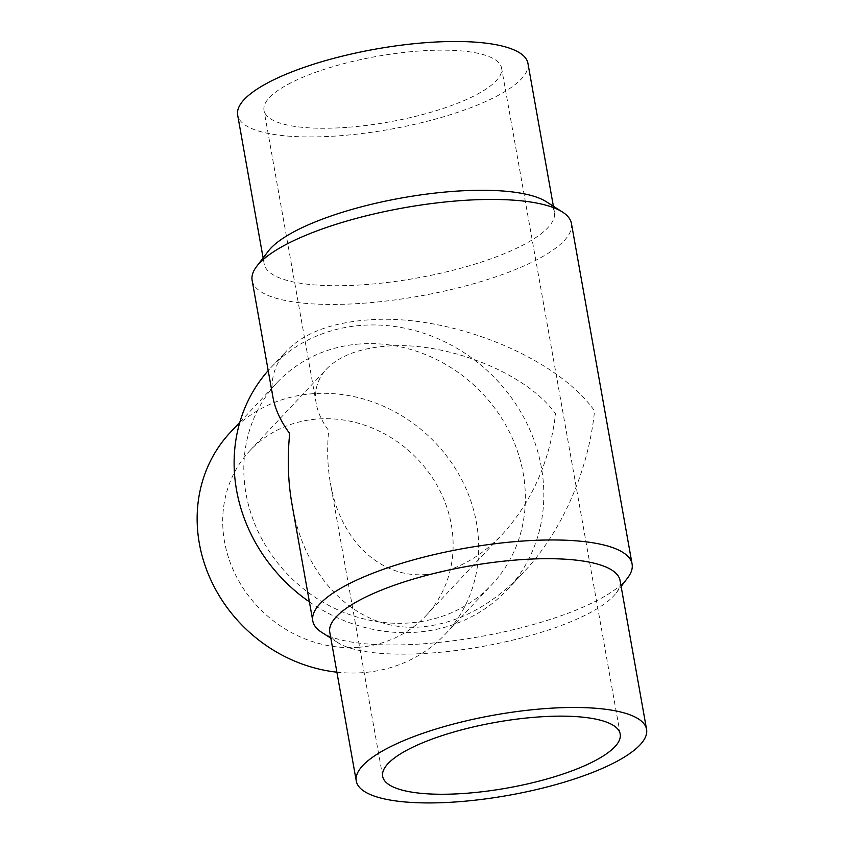<?xml version="1.0" encoding="UTF-8"?>
<svg xmlns="http://www.w3.org/2000/svg" width="845" height="845" viewBox="0 0 845 845"><rect width="100%" height="100%" fill="white"/><g stroke="black" fill="none" stroke-linecap="round" stroke-linejoin="round"><path stroke-width="0.63" stroke-dasharray="4.22 3.17" d="M426.63 574.505C380.239 578.582 340.112 540.451 330.395 483.055C327.448 466.313 326.888 448.832 328.705 430.623C322.019 421.539 317.868 412.55 316.262 403.678C314.023 390.432 317.456 378.877 326.561 369.001C339.215 356.02 359.009 348.415 385.964 346.196C445.949 340.841 526.773 373.057 555.524 413.786C549.937 461.127 532.255 501.265 502.469 534.188C479.062 558.629 453.776 572.076 426.63 574.505M358.248 647.333A120.655 108.72 43.2 0 0 425.869 615.762A120.655 108.72 43.2 0 0 412.339 453.913A120.655 108.72 43.2 0 0 249.962 450.586A120.655 108.72 43.2 0 0 238.1 579.765A120.655 108.72 43.2 0 0 358.248 647.333M336.891 672.176A147.421 132.845 43.2 0 0 445.389 634.088A147.421 132.845 43.2 0 0 459.881 476.242A147.421 132.845 43.2 0 0 313.072 393.685A147.421 132.845 43.2 0 0 230.442 432.26M359.748 343.978A147.421 132.845 43.2 0 0 277.128 382.542A147.421 132.845 43.2 0 0 293.659 580.304A147.421 132.845 43.2 0 0 492.065 584.37A147.421 132.845 43.2 0 0 506.556 426.524A147.421 132.845 43.2 0 0 359.748 343.978M309.397 601.883A162.166 146.122 43.2 0 0 507.19 589.81A162.166 146.122 43.2 0 0 523.129 416.173A162.166 146.122 43.2 0 0 361.639 325.367A162.166 146.122 43.2 0 0 270.749 367.786A162.166 146.122 43.2 0 0 268.203 370.596M291.958 503.99C305.013 581.128 358.945 632.387 421.306 626.905C457.8 623.631 491.769 605.569 523.245 572.709C561.745 531.949 588.574 471.045 594.542 410.881C555.904 356.146 447.269 312.84 366.645 320.033C330.416 323.022 303.799 333.247 286.804 350.696C274.562 363.973 269.956 379.5 272.956 397.298M571.442 223.502A162.166 44.827 -10.1 0 1 363.646 303.207A162.166 44.827 -10.1 0 1 252.127 280.382M627.613 577.927A162.166 44.827 -10.1 0 1 424.306 643.732A162.166 44.827 -10.1 0 1 321.797 632.398M346.978 127.352A120.655 33.356 -10.1 0 1 264.01 110.368A120.655 33.356 -10.1 0 1 376.944 56.372A120.655 33.356 -10.1 0 1 501.581 68.054A120.655 33.356 -10.1 0 1 346.978 127.352M546.25 201.691A147.421 40.75 -10.1 0 1 554.436 212.137A147.421 40.75 -10.1 0 1 365.536 284.607A147.421 40.75 -10.1 0 1 264.158 263.851A147.421 40.75 -10.1 0 1 268.235 251.218M527.935 63.354A147.421 40.75 -10.1 0 1 339.035 135.813A147.421 40.75 -10.1 0 1 237.656 115.068M620.072 580.557A147.421 40.75 -10.1 0 1 615.984 593.19A147.421 40.75 -10.1 0 1 431.161 653.027A147.421 40.75 -10.1 0 1 337.979 642.718A147.421 40.75 -10.1 0 1 329.782 632.271M425.869 615.762L502.469 534.188M249.962 450.586L326.561 369.001M445.389 634.088L492.065 584.37M239.832 422.257L277.128 382.542M507.19 589.81L523.245 572.709M270.749 367.786L286.804 350.696M620.209 734.041L501.581 68.054M382.648 776.354L330.395 483.055M316.262 403.678L264.01 110.368M554.436 212.137L553.39 206.243M264.158 263.851L263.112 257.957M615.984 593.19L621.117 586.451M337.979 642.718L330.839 638.165"/><path stroke-width="1.27" d="M239.832 422.257L230.442 432.26A147.421 132.845 43.2 0 0 209.993 578.086A147.421 132.845 43.2 0 0 336.891 672.176M268.203 370.596A162.166 146.122 43.2 0 0 309.397 601.883M256.616 266.492A162.166 44.827 -10.1 0 1 403.921 207.807A162.166 44.827 -10.1 0 1 562.432 212.01L546.25 201.691A147.421 40.75 -10.1 0 0 402.157 197.878A147.421 40.75 -10.1 0 0 268.235 251.218L256.616 266.492A162.166 44.827 -10.1 0 0 252.127 280.382L272.956 397.298C275.121 409.233 280.698 421.306 289.687 433.527C287.237 458.001 287.997 481.492 291.958 503.99L312.787 620.906A162.166 44.827 -10.1 0 1 464.581 548.331A162.166 44.827 -10.1 0 1 632.092 564.027A162.166 44.827 -10.1 0 1 627.613 577.927L621.117 586.451M562.432 212.01A162.166 44.827 -10.1 0 1 571.442 223.502L632.092 564.027M330.839 638.165L321.797 632.398A162.166 44.827 -10.1 0 1 312.787 620.906M465.616 793.339A120.655 33.356 -10.1 0 1 382.648 776.354A120.655 33.356 -10.1 0 1 495.582 722.369A120.655 33.356 -10.1 0 1 620.209 734.041A120.655 33.356 -10.1 0 1 465.616 793.339M263.112 257.957L237.656 115.068A147.421 40.75 -10.1 0 1 375.655 49.094A147.421 40.75 -10.1 0 1 527.935 63.354L553.39 206.243M457.663 801.81A147.421 40.75 -10.1 0 1 356.284 781.055A147.421 40.75 -10.1 0 1 494.283 715.081A147.421 40.75 -10.1 0 1 646.573 729.351A147.421 40.75 -10.1 0 1 457.663 801.81M356.284 781.055L329.782 632.271A147.421 40.75 -10.1 0 1 467.781 566.298A147.421 40.75 -10.1 0 1 620.072 580.557L646.573 729.351"/></g></svg>
